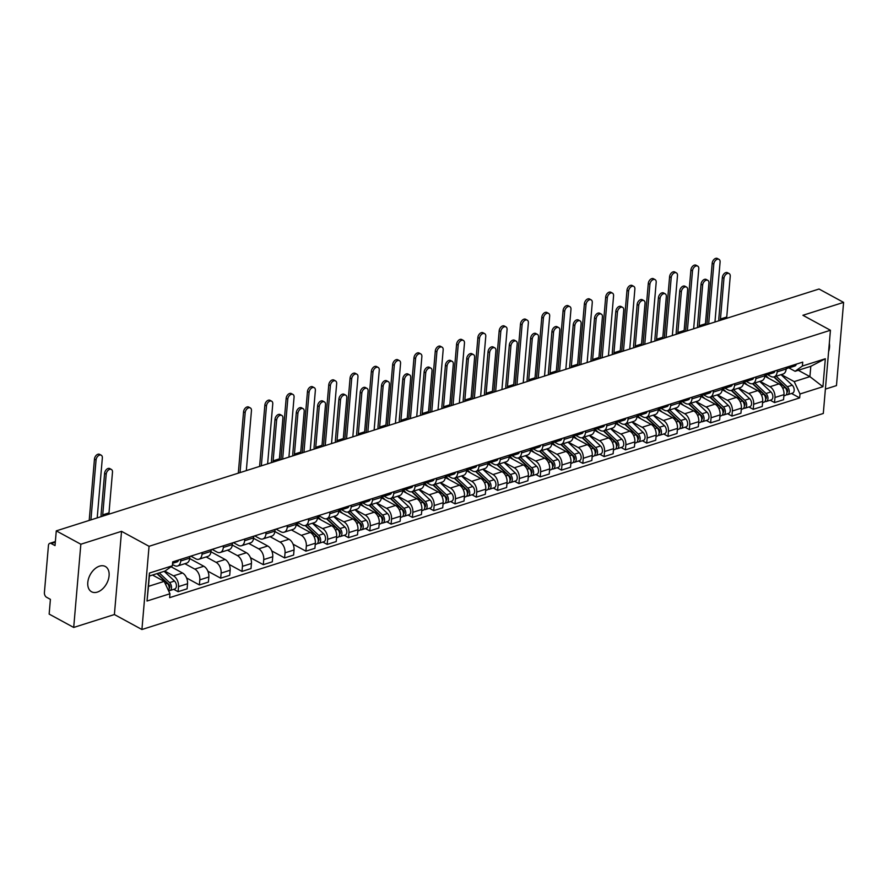 <?xml version="1.0" encoding="UTF-8"?>
<svg xmlns="http://www.w3.org/2000/svg" width="888" height="888" viewBox="0 0 888 888"><rect width="100%" height="100%" fill="white"/><g stroke="black" fill="none" stroke-linecap="round" stroke-linejoin="round"><path stroke-width="1.33" d="M99.556 566.144A14.397 9.346 118.5 0 0 88.578 578.565A14.397 9.346 118.5 0 0 91.564 591.774A14.397 9.346 118.5 0 0 97.325 592.107A14.397 9.346 118.5 0 0 108.303 579.698A14.397 9.346 118.5 0 0 105.317 566.477A14.397 9.346 118.5 0 0 99.556 566.144M825.385 389.111L836.463 385.603L843.6 302.386L819.036 289.022L56.277 530.869L80.841 544.233L73.704 627.45L114.397 614.54L141.925 629.514L823.298 413.475L830.435 330.258L149.051 546.298L121.534 531.335L80.841 544.233M73.704 627.45L49.151 614.085L50.405 599.356L46.587 597.28A3.696 2.331 -107.6 0 1 44.4 592.607L48.44 545.51A3.696 2.331 -107.6 0 1 49.795 543.323L55.367 541.558M843.6 302.386L802.907 315.284L830.435 330.258M55.311 542.213L51.193 543.523L55.023 545.598L56.277 530.869M51.193 543.523A3.696 2.331 -107.6 0 0 49.795 543.323M164.813 571.128L173.504 575.868A8.492 5.361 72.4 0 1 178.521 586.613L178.088 591.686L187.102 588.822L187.535 583.749A8.492 5.361 -107.6 0 0 182.517 573.004L171.018 566.755M177.611 565.989L186.624 563.125A8.492 5.361 -107.6 0 0 189.732 558.119L180.719 560.972A8.492 5.361 72.4 0 1 177.611 565.989A8.492 5.361 72.4 0 1 174.392 565.545L172.472 564.502M180.719 560.972L180.863 559.285M173.759 589.332L178.088 591.686M189.732 558.119L189.877 556.432M184.848 563.691L194.805 569.108A8.492 5.361 72.4 0 1 199.822 579.853L199.389 584.926L208.403 582.073L208.835 577A8.492 5.361 -107.6 0 0 203.818 566.255L189.688 558.563M202.164 552.536L202.02 554.223A8.492 5.361 72.4 0 1 198.912 559.229A8.492 5.361 72.4 0 1 195.693 558.785L190.809 556.132M186.569 577.955L199.389 584.926M198.912 559.229L207.925 556.376A8.492 5.361 -107.6 0 0 211.033 551.37L211.178 549.672M206.149 556.931L216.106 562.359A8.492 5.361 72.4 0 1 221.123 573.104L220.69 578.177L229.703 575.313L230.136 570.24A8.492 5.361 -107.6 0 0 225.119 559.496L210.989 551.814M223.465 545.776L223.321 547.474A8.492 5.361 72.4 0 1 220.213 552.48A8.492 5.361 72.4 0 1 216.994 552.036L212.11 549.383M207.87 571.206L220.69 578.177M220.213 552.48L229.226 549.616A8.492 5.361 -107.6 0 0 232.334 544.61L232.478 542.923M227.45 550.183L237.407 555.599A8.492 5.361 72.4 0 1 242.424 566.344L241.991 571.417L251.004 568.564L251.437 563.491A8.492 5.361 -107.6 0 0 246.42 552.747L232.29 545.054M244.766 539.027L244.622 540.714A8.492 5.361 72.4 0 1 241.514 545.72A8.492 5.361 72.4 0 1 238.295 545.288L233.411 542.624M229.171 564.446L241.991 571.417M241.514 545.72L250.527 542.868A8.492 5.361 -107.6 0 0 253.635 537.862L253.779 536.163M248.751 543.434L258.708 548.851A8.492 5.361 72.4 0 1 263.736 559.595L263.292 564.668L272.305 561.815L272.738 556.732A8.492 5.361 -107.6 0 0 267.721 545.987L253.591 538.306M266.078 532.267L265.923 533.966A8.492 5.361 72.4 0 1 262.815 538.972A8.492 5.361 72.4 0 1 259.596 538.528L254.712 535.875M250.472 557.697L263.292 564.668M262.815 538.972L271.828 536.108A8.492 5.361 -107.6 0 0 274.936 531.102L275.08 529.415M270.052 536.674L280.009 542.091A8.492 5.361 72.4 0 1 285.037 552.836L284.593 557.919L293.606 555.056L294.039 549.983A8.492 5.361 -107.6 0 0 289.022 539.238L274.892 531.546M287.379 525.518L287.235 527.206A8.492 5.361 72.4 0 1 284.116 532.212A8.492 5.361 72.4 0 1 280.897 531.779L276.013 529.115M271.772 550.937L284.593 557.919M284.116 532.212L293.129 529.359A8.492 5.361 -107.6 0 0 296.237 524.353L296.381 522.655M291.353 529.925L301.31 535.342A8.492 5.361 72.4 0 1 306.338 546.087L305.894 551.159L314.907 548.307L315.351 543.223A8.492 5.361 -107.6 0 0 310.323 532.478L296.192 524.797M308.68 518.759L308.536 520.457A8.492 5.361 72.4 0 1 305.416 525.463A8.492 5.361 72.4 0 1 302.198 525.019L297.314 522.366M293.073 544.189L305.894 551.159M305.416 525.463L314.43 522.599A8.492 5.361 -107.6 0 0 317.549 517.593L317.693 515.906M312.654 523.165L322.61 528.582A8.492 5.361 72.4 0 1 327.639 539.327L327.195 544.411L336.208 541.547L336.652 536.474A8.492 5.361 -107.6 0 0 331.624 525.729L317.493 518.037M329.981 512.01L329.837 513.697A8.492 5.361 72.4 0 1 326.717 518.703A8.492 5.361 72.4 0 1 323.498 518.27L318.614 515.606M322.877 542.057L327.195 544.411M326.717 518.703L335.731 515.85A8.492 5.361 -107.6 0 0 338.85 510.844L338.994 509.157M333.955 516.416L343.911 521.833A8.492 5.361 72.4 0 1 348.94 532.578L348.507 537.651L357.509 534.798L357.953 529.714A8.492 5.361 -107.6 0 0 352.925 518.969L338.794 511.288M351.282 505.261L351.137 506.948A8.492 5.361 72.4 0 1 348.018 511.954A8.492 5.361 72.4 0 1 344.799 511.51L341.147 509.523M344.178 535.298L348.507 537.651M348.018 511.954L357.031 509.09A8.492 5.361 -107.6 0 0 360.151 504.084L360.295 502.397M355.256 509.656L365.212 515.073A8.492 5.361 72.4 0 1 370.241 525.818L369.808 530.902L378.821 528.038L379.254 522.965A8.492 5.361 -107.6 0 0 374.225 512.221L360.095 504.528M372.583 498.501L372.438 500.188A8.492 5.361 72.4 0 1 369.33 505.194A8.492 5.361 72.4 0 1 366.1 504.761L362.448 502.775M365.479 528.549L369.808 530.902M369.33 505.194L378.332 502.342A8.492 5.361 -107.6 0 0 381.452 497.336L381.596 495.648M376.556 502.908L386.524 508.325A8.492 5.361 72.4 0 1 391.541 519.069L391.109 524.142L400.122 521.289L400.555 516.206A8.492 5.361 -107.6 0 0 395.526 505.461L381.396 497.78M393.884 491.752L393.739 493.439A8.492 5.361 72.4 0 1 390.631 498.446A8.492 5.361 72.4 0 1 387.401 498.002L383.749 496.015M386.78 521.789L391.109 524.142M390.631 498.446L399.633 495.582A8.492 5.361 -107.6 0 0 402.752 490.576L402.897 488.888M397.857 496.148L407.825 501.565A8.492 5.361 72.4 0 1 412.842 512.309L412.409 517.393L421.423 514.529L421.856 509.457A8.492 5.361 -107.6 0 0 416.827 498.712L402.697 491.02M415.184 484.992L415.04 486.68A8.492 5.361 72.4 0 1 411.932 491.686A8.492 5.361 72.4 0 1 408.702 491.253L405.05 489.266M408.08 515.04L412.409 517.393M411.932 491.686L420.945 488.833A8.492 5.361 -107.6 0 0 424.053 483.827L424.198 482.14M419.158 489.399L429.126 494.816A8.492 5.361 72.4 0 1 434.143 505.561L433.71 510.633L442.724 507.781L443.156 502.697A8.492 5.361 -107.6 0 0 438.139 491.963L423.998 484.271M436.485 478.244L436.341 479.931A8.492 5.361 72.4 0 1 433.233 484.937A8.492 5.361 72.4 0 1 430.003 484.493L426.362 482.506M429.381 508.28L433.71 510.633M433.233 484.937L442.246 482.073A8.492 5.361 -107.6 0 0 445.354 477.067L445.499 475.38M440.459 482.639L450.427 488.056A8.492 5.361 72.4 0 1 455.444 498.801L455.011 503.885L464.024 501.021L464.457 495.948A8.492 5.361 -107.6 0 0 459.44 485.203L445.299 477.511M457.786 471.484L457.642 473.171A8.492 5.361 72.4 0 1 454.534 478.177A8.492 5.361 72.4 0 1 451.304 477.744L447.663 475.757M450.682 501.531L455.011 503.885M454.534 478.177L463.547 475.324A8.492 5.361 -107.6 0 0 466.655 470.318L466.799 468.631M461.76 475.89L471.728 481.307A8.492 5.361 72.4 0 1 476.745 492.052L476.312 497.125L485.325 494.272L485.758 489.199A8.492 5.361 -107.6 0 0 480.741 478.454L466.611 470.762M479.087 464.735L478.943 466.422A8.492 5.361 72.4 0 1 475.835 471.428A8.492 5.361 72.4 0 1 472.605 470.984L468.964 469.008M471.983 494.771L476.312 497.125M475.835 471.428L484.848 468.575A8.492 5.361 -107.6 0 0 487.956 463.558L488.1 461.871M483.061 469.13L493.029 474.558A8.492 5.361 72.4 0 1 498.046 485.303L497.613 490.376L506.626 487.512L507.059 482.439A8.492 5.361 -107.6 0 0 502.042 471.695L487.912 464.013M500.388 457.975L500.244 459.662A8.492 5.361 72.4 0 1 497.136 464.668A8.492 5.361 72.4 0 1 493.906 464.235L490.265 462.248M493.284 488.023L497.613 490.376M497.136 464.668L506.149 461.816A8.492 5.361 -107.6 0 0 509.257 456.809L509.401 455.122M504.362 462.382L514.33 467.798A8.492 5.361 72.4 0 1 519.347 478.543L518.914 483.616L527.927 480.763L528.36 475.691A8.492 5.361 -107.6 0 0 523.343 464.946L509.213 457.253M521.689 451.226L521.545 452.913A8.492 5.361 72.4 0 1 518.437 457.919A8.492 5.361 72.4 0 1 515.218 457.475L511.566 455.5M514.585 481.263L518.914 483.616M518.437 457.919L527.45 455.067A8.492 5.361 -107.6 0 0 530.558 450.061L530.702 448.362M525.663 455.622L535.631 461.05A8.492 5.361 72.4 0 1 540.648 471.794L540.215 476.867L549.228 474.003L549.661 468.931A8.492 5.361 -107.6 0 0 544.644 458.186L530.513 450.505M542.99 444.466L542.846 446.153A8.492 5.361 72.4 0 1 539.738 451.171A8.492 5.361 72.4 0 1 536.519 450.727L532.867 448.74M535.886 474.514L540.215 476.867M539.738 451.171L548.751 448.307A8.492 5.361 -107.6 0 0 551.859 443.301L552.003 441.614M546.975 448.873L556.931 454.29A8.492 5.361 72.4 0 1 561.949 465.035L561.516 470.107L570.529 467.255L570.962 462.182A8.492 5.361 -107.6 0 0 565.945 451.437L551.814 443.745M564.291 437.717L564.146 439.405A8.492 5.361 72.4 0 1 561.038 444.411A8.492 5.361 72.4 0 1 557.819 443.978L554.168 441.991M557.187 467.754L561.516 470.107M561.038 444.411L570.052 441.558A8.492 5.361 -107.6 0 0 573.16 436.552L573.304 434.854M568.276 442.113L578.232 447.541A8.492 5.361 72.4 0 1 583.25 458.286L582.817 463.358L591.83 460.506L592.263 455.422A8.492 5.361 -107.6 0 0 587.245 444.677L573.115 436.996M585.592 430.958L585.447 432.656A8.492 5.361 72.4 0 1 582.339 437.662A8.492 5.361 72.4 0 1 579.12 437.218L575.468 435.231M578.488 461.005L582.817 463.358M582.339 437.662L591.353 434.798A8.492 5.361 -107.6 0 0 594.461 429.792L594.605 428.105M589.577 435.364L599.533 440.781A8.492 5.361 72.4 0 1 604.55 451.526L604.118 456.599L613.131 453.746L613.564 448.673A8.492 5.361 -107.6 0 0 608.546 437.928L594.416 430.236M606.893 424.209L606.748 425.896A8.492 5.361 72.4 0 1 603.64 430.902A8.492 5.361 72.4 0 1 600.421 430.469L596.769 428.482M599.789 454.245L604.118 456.599M603.64 430.902L612.653 428.049A8.492 5.361 -107.6 0 0 615.761 423.043L615.906 421.345M610.877 428.615L620.834 434.032A8.492 5.361 72.4 0 1 625.851 444.777L625.418 449.85L634.432 446.997L634.865 441.913A8.492 5.361 -107.6 0 0 629.847 431.168L615.717 423.487M628.193 417.449L628.049 419.147A8.492 5.361 72.4 0 1 624.941 424.153A8.492 5.361 72.4 0 1 621.722 423.709L618.07 421.722M621.101 447.497L625.418 449.85M624.941 424.153L633.954 421.289A8.492 5.361 -107.6 0 0 637.062 416.283L637.207 414.596M632.178 421.856L642.135 427.272A8.492 5.361 72.4 0 1 647.163 438.017L646.719 443.101L655.733 440.237L656.165 435.164A8.492 5.361 -107.6 0 0 651.148 424.42L637.018 416.727M649.505 410.7L649.35 412.387A8.492 5.361 72.4 0 1 646.242 417.393A8.492 5.361 72.4 0 1 643.023 416.96L639.371 414.974M642.401 440.748L646.719 443.101M646.242 417.393L655.255 414.541A8.492 5.361 -107.6 0 0 658.363 409.535L658.508 407.836M653.479 415.107L663.436 420.524A8.492 5.361 72.4 0 1 668.464 431.268L668.02 436.341L677.033 433.488L677.477 428.405A8.492 5.361 -107.6 0 0 672.449 417.66L658.319 409.979M670.806 403.94L670.662 405.638A8.492 5.361 72.4 0 1 667.543 410.645A8.492 5.361 72.4 0 1 664.324 410.201L660.672 408.214M663.702 433.988L668.02 436.341M667.543 410.645L676.556 407.781A8.492 5.361 -107.6 0 0 679.664 402.775L679.82 401.087M674.78 408.347L684.737 413.764A8.492 5.361 72.4 0 1 689.765 424.508L689.321 429.592L698.334 426.728L698.778 421.656A8.492 5.361 -107.6 0 0 693.75 410.911L679.62 403.219M692.107 397.191L691.963 398.879A8.492 5.361 72.4 0 1 688.844 403.885A8.492 5.361 72.4 0 1 685.625 403.452L681.973 401.465M685.003 427.239L689.321 429.592M688.844 403.885L697.857 401.032A8.492 5.361 -107.6 0 0 700.976 396.026L701.12 394.339M696.081 401.598L706.038 407.015A8.492 5.361 72.4 0 1 711.066 417.76L710.633 422.832L719.635 419.98L720.079 414.896A8.492 5.361 -107.6 0 0 715.051 404.151L700.921 396.47M713.408 390.443L713.264 392.13A8.492 5.361 72.4 0 1 710.145 397.136A8.492 5.361 72.4 0 1 706.926 396.692L703.274 394.705M706.304 420.479L710.633 422.832M710.145 397.136L719.158 394.272A8.492 5.361 -107.6 0 0 722.277 389.266L722.421 387.579M717.382 394.838L727.339 400.255A8.492 5.361 72.4 0 1 732.367 411L731.934 416.084L740.936 413.22L741.38 408.147A8.492 5.361 -107.6 0 0 736.352 397.402L722.221 389.71M734.709 383.683L734.565 385.37A8.492 5.361 72.4 0 1 731.446 390.376A8.492 5.361 72.4 0 1 728.227 389.943L724.575 387.956M727.605 413.73L731.934 416.084M731.446 390.376L740.459 387.523A8.492 5.361 -107.6 0 0 743.578 382.517L743.722 380.83M738.683 388.089L748.64 393.506A8.492 5.361 72.4 0 1 753.668 404.251L753.235 409.324L762.248 406.471L762.681 401.387A8.492 5.361 -107.6 0 0 757.653 390.642L743.522 382.961M756.01 376.934L755.866 378.621A8.492 5.361 72.4 0 1 752.758 383.627A8.492 5.361 72.4 0 1 749.528 383.183L745.876 381.196M748.906 406.97L753.235 409.324M752.758 383.627L761.76 380.763A8.492 5.361 -107.6 0 0 764.879 375.757L765.023 374.07M759.984 381.329L769.952 386.746A8.492 5.361 72.4 0 1 774.969 397.491L774.536 402.575L783.549 399.711L783.982 394.638A8.492 5.361 -107.6 0 0 778.954 383.894L764.823 376.201M777.311 370.174L777.167 371.861A8.492 5.361 72.4 0 1 774.059 376.867A8.492 5.361 72.4 0 1 770.828 376.434L767.177 374.447M770.207 400.222L774.536 402.575M774.059 376.867L783.061 374.014A8.492 5.361 -107.6 0 0 786.18 369.008L786.324 367.321M164.18 581.374L169.963 593.75L147.019 601.021L149.417 573.06L172.361 565.789L165.057 571.051L149.362 576.035L148.474 586.346L164.18 581.374L152.514 575.024M798.257 370.285L809.912 376.634L810.8 366.311L795.093 371.295L802.397 366.023L802.73 362.115L172.694 561.882L172.361 565.789M802.397 366.023L825.329 358.752L822.932 386.713L799.999 393.983L794.205 381.607L809.912 376.634L822.932 386.713M169.963 593.75L169.63 597.657L799.655 397.902L799.999 393.983M141.925 629.514L149.051 546.298M114.397 614.54L121.534 531.335M828.593 351.681A14.397 9.346 118.5 0 0 829.314 343.334M781.285 374.581L794.205 381.607M795.093 371.295L788.477 367.688M791.508 393.462L799.655 397.902M147.019 601.021L148.474 586.346M149.417 573.06L149.362 576.035M810.8 366.311L825.329 358.752M101.188 516.638A9.324 5.883 72.4 0 1 101.121 513.997L104.606 473.304A4.251 2.753 -61.5 0 1 106.56 469.397A4.251 2.753 -61.5 0 1 109.779 468.575L111.377 469.452A4.251 2.753 118.5 0 0 108.17 470.274A4.251 2.753 118.5 0 0 106.205 474.181L102.719 514.874A6.926 4.362 -107.6 0 0 102.708 516.15M102.719 514.874L109.002 512.876L112.487 472.183A4.251 2.753 118.5 0 0 111.377 469.452M172.572 563.247A4.618 2.908 -107.6 0 0 173.682 561.56M172.572 563.314L177.056 561.893A4.618 2.908 -107.6 0 0 178.599 560.006M109.002 512.876A6.926 4.362 -107.6 0 0 108.991 514.163M89.2 520.435L94.461 459.074A4.251 2.753 -61.5 0 1 96.415 455.167A4.251 2.753 -61.5 0 1 99.623 454.345L101.232 455.222A4.251 2.753 118.5 0 0 98.013 456.044A4.251 2.753 118.5 0 0 96.059 459.951L90.92 519.891M97.203 517.893L102.342 457.953A4.251 2.753 118.5 0 0 101.232 455.222M156.932 573.626L167.255 583.349A4.618 2.908 72.4 0 1 168.487 590.598A4.618 2.908 72.4 0 0 169.808 590.587A4.618 2.908 72.4 0 0 171.517 587.19A4.618 2.908 72.4 0 0 169.575 582.617L159.252 572.893M167.388 583.483L168.653 584.171M157.32 573.504L168.975 584.471A2.22 1.399 72.4 0 1 169.897 586.58A2.22 1.399 72.4 0 1 169.197 588.256M164.169 571.339L174.492 581.052A4.618 2.908 72.4 0 1 176.435 585.636A4.618 2.908 72.4 0 1 174.725 589.022L169.808 590.587M271.595 462.604A9.324 5.883 72.4 0 1 271.528 459.962L275.014 419.269A4.251 2.753 -61.5 0 1 276.978 415.362A4.251 2.753 -61.5 0 1 280.186 414.552L281.796 415.418A4.251 2.753 118.5 0 0 278.577 416.239A4.251 2.753 118.5 0 0 276.623 420.146L273.138 460.839A6.926 4.362 -107.6 0 0 273.116 462.115M273.138 460.839L279.409 458.841L282.906 418.148A4.251 2.753 118.5 0 0 281.796 415.418M341.236 509.412L341.625 509.479A4.618 2.908 -107.6 0 0 342.546 509.423A4.618 2.908 -107.6 0 0 344.1 507.536M342.546 509.423L347.463 507.869A4.618 2.908 -107.6 0 0 349.017 505.971M338.861 510.589L340.226 510.156A4.618 2.908 -107.6 0 0 341.78 508.269M279.409 458.841A6.926 4.362 -107.6 0 0 279.398 460.128M292.896 455.844A9.324 5.883 72.4 0 1 292.829 453.213L296.315 412.52A4.251 2.753 -61.5 0 1 298.279 408.613A4.251 2.753 -61.5 0 1 301.487 407.792L303.097 408.669A4.251 2.753 118.5 0 0 299.878 409.479A4.251 2.753 118.5 0 0 297.924 413.386L294.439 454.079A6.926 4.362 -107.6 0 0 294.416 455.366M294.439 454.079L300.721 452.092L304.207 411.399A4.251 2.753 118.5 0 0 303.097 408.669M362.537 502.664L362.926 502.73A4.618 2.908 -107.6 0 0 363.847 502.675A4.618 2.908 -107.6 0 0 365.401 500.776M363.847 502.675L368.764 501.11A4.618 2.908 -107.6 0 0 370.318 499.223M360.173 503.84L361.527 503.407A4.618 2.908 -107.6 0 0 363.081 501.509M300.721 452.092A6.926 4.362 -107.6 0 0 300.699 453.368M314.197 449.095A9.324 5.883 72.4 0 1 314.13 446.453L317.615 405.761A4.251 2.753 -61.5 0 1 319.58 401.853A4.251 2.753 -61.5 0 1 322.788 401.043L324.398 401.909A4.251 2.753 118.5 0 0 321.179 402.73A4.251 2.753 118.5 0 0 319.225 406.637L315.74 447.33A6.926 4.362 -107.6 0 0 315.717 448.607M315.74 447.33L322.022 445.343L325.508 404.651A4.251 2.753 118.5 0 0 324.398 401.909M383.849 495.904L384.226 495.97A4.618 2.908 -107.6 0 0 385.148 495.915A4.618 2.908 -107.6 0 0 386.702 494.028M385.148 495.915L390.065 494.361A4.618 2.908 -107.6 0 0 391.619 492.463M381.474 497.08L382.828 496.647A4.618 2.908 -107.6 0 0 384.382 494.76M322.022 445.343A6.926 4.362 -107.6 0 0 322 446.62M335.498 442.335A9.324 5.883 72.4 0 1 335.431 439.704L338.916 399.012A4.251 2.753 -61.5 0 1 340.881 395.105A4.251 2.753 -61.5 0 1 344.089 394.283L345.698 395.16A4.251 2.753 118.5 0 0 342.479 395.97A4.251 2.753 118.5 0 0 340.526 399.878L337.04 440.57A6.926 4.362 -107.6 0 0 337.018 441.858M337.04 440.57L343.323 438.583L346.808 397.891A4.251 2.753 118.5 0 0 345.698 395.16M405.15 489.155L405.527 489.221A4.618 2.908 -107.6 0 0 406.449 489.166A4.618 2.908 -107.6 0 0 408.003 487.268M406.449 489.166L411.366 487.601A4.618 2.908 -107.6 0 0 412.92 485.714M402.775 490.331L404.129 489.899A4.618 2.908 -107.6 0 0 405.683 488.012M343.323 438.583A6.926 4.362 -107.6 0 0 343.301 439.86M356.798 435.586A9.324 5.883 72.4 0 1 356.732 432.944L360.228 392.252A4.251 2.753 -61.5 0 1 362.182 388.345A4.251 2.753 -61.5 0 1 365.39 387.534L366.999 388.4A4.251 2.753 118.5 0 0 363.78 389.221A4.251 2.753 118.5 0 0 361.827 393.129L358.341 433.821A6.926 4.362 -107.6 0 0 358.319 435.098M358.341 433.821L364.624 431.834L368.109 391.142A4.251 2.753 118.5 0 0 366.999 388.4M426.451 482.395L426.828 482.462A4.618 2.908 -107.6 0 0 427.75 482.406A4.618 2.908 -107.6 0 0 429.304 480.519M427.75 482.406L432.667 480.852A4.618 2.908 -107.6 0 0 434.221 478.954M424.076 483.572L425.43 483.139A4.618 2.908 -107.6 0 0 426.984 481.252M364.624 431.834A6.926 4.362 -107.6 0 0 364.602 433.111M378.099 428.826A9.324 5.883 72.4 0 1 378.033 426.196L381.529 385.503A4.251 2.753 -61.5 0 1 383.483 381.596A4.251 2.753 -61.5 0 1 386.691 380.774L388.3 381.651A4.251 2.753 118.5 0 0 385.081 382.462A4.251 2.753 118.5 0 0 383.128 386.38L379.642 427.073A6.926 4.362 -107.6 0 0 379.631 428.349M379.642 427.073L385.925 425.075L389.41 384.382A4.251 2.753 118.5 0 0 388.3 381.651M447.752 475.646L448.129 475.713A4.618 2.908 -107.6 0 0 449.062 475.657A4.618 2.908 -107.6 0 0 450.605 473.759M449.062 475.657L453.968 474.092A4.618 2.908 -107.6 0 0 455.522 472.205M445.376 476.823L446.731 476.39A4.618 2.908 -107.6 0 0 448.285 474.503M385.925 425.075A6.926 4.362 -107.6 0 0 385.903 426.362M399.4 422.078A9.324 5.883 72.4 0 1 399.334 419.436L402.83 378.743A4.251 2.753 -61.5 0 1 404.784 374.836A4.251 2.753 -61.5 0 1 407.992 374.026L409.601 374.891A4.251 2.753 118.5 0 0 406.382 375.713A4.251 2.753 118.5 0 0 404.429 379.62L400.943 420.313A6.926 4.362 -107.6 0 0 400.932 421.589M400.943 420.313L407.226 418.326L410.711 377.633A4.251 2.753 118.5 0 0 409.601 374.891M469.053 468.886L469.43 468.953A4.618 2.908 -107.6 0 0 470.363 468.897A4.618 2.908 -107.6 0 0 471.905 467.01M470.363 468.897L475.269 467.343A4.618 2.908 -107.6 0 0 476.823 465.445M466.677 470.063L468.031 469.63A4.618 2.908 -107.6 0 0 469.586 467.743M407.226 418.326A6.926 4.362 -107.6 0 0 407.204 419.602M420.701 415.329A9.324 5.883 72.4 0 1 420.635 412.687L424.131 371.994A4.251 2.753 -61.5 0 1 426.085 368.087A4.251 2.753 -61.5 0 1 429.293 367.266L430.902 368.143A4.251 2.753 118.5 0 0 427.694 368.953A4.251 2.753 118.5 0 0 425.729 372.871L422.244 413.564A6.926 4.362 -107.6 0 0 422.233 414.84M422.244 413.564L428.527 411.566L432.012 370.873A4.251 2.753 118.5 0 0 430.902 368.143M490.354 462.137L490.731 462.204A4.618 2.908 -107.6 0 0 491.663 462.149A4.618 2.908 -107.6 0 0 493.206 460.25M491.663 462.149L496.581 460.583A4.618 2.908 -107.6 0 0 498.124 458.696M487.978 463.314L489.344 462.881A4.618 2.908 -107.6 0 0 490.886 460.994M428.527 411.566A6.926 4.362 -107.6 0 0 428.516 412.853M442.002 408.569A9.324 5.883 72.4 0 1 441.935 405.938L445.432 365.234A4.251 2.753 -61.5 0 1 447.386 361.327A4.251 2.753 -61.5 0 1 450.605 360.517L452.203 361.383A4.251 2.753 118.5 0 0 448.995 362.204A4.251 2.753 118.5 0 0 447.03 366.111L443.545 406.804A6.926 4.362 -107.6 0 0 443.534 408.091M443.545 406.804L449.828 404.817L453.313 364.124A4.251 2.753 118.5 0 0 452.203 361.383M511.655 455.378L512.032 455.444A4.618 2.908 -107.6 0 0 512.964 455.389A4.618 2.908 -107.6 0 0 514.507 453.502M512.964 455.389L517.882 453.835A4.618 2.908 -107.6 0 0 519.425 451.937M509.279 456.554L510.644 456.132A4.618 2.908 -107.6 0 0 512.187 454.234M449.828 404.817A6.926 4.362 -107.6 0 0 449.816 406.094M463.303 401.82A9.324 5.883 72.4 0 1 463.247 399.178L466.733 358.486A4.251 2.753 -61.5 0 1 468.686 354.578A4.251 2.753 -61.5 0 1 471.905 353.757L473.504 354.634A4.251 2.753 118.5 0 0 470.296 355.455A4.251 2.753 118.5 0 0 468.331 359.363L464.846 400.055A6.926 4.362 -107.6 0 0 464.835 401.332M464.846 400.055L471.128 398.057L474.614 357.365A4.251 2.753 118.5 0 0 473.504 354.634M532.955 448.629L533.333 448.695A4.618 2.908 -107.6 0 0 534.265 448.64A4.618 2.908 -107.6 0 0 535.808 446.742M534.265 448.64L539.183 447.075A4.618 2.908 -107.6 0 0 540.725 445.188M530.58 449.805L531.945 449.372A4.618 2.908 -107.6 0 0 533.488 447.485M471.128 398.057A6.926 4.362 -107.6 0 0 471.117 399.345M484.615 395.06A9.324 5.883 72.4 0 1 484.548 392.429L488.034 351.737A4.251 2.753 -61.5 0 1 489.987 347.819A4.251 2.753 -61.5 0 1 493.206 347.008L494.805 347.874A4.251 2.753 118.5 0 0 491.597 348.695A4.251 2.753 118.5 0 0 489.632 352.603L486.147 393.295A6.926 4.362 -107.6 0 0 486.136 394.583M486.147 393.295L492.429 391.308L495.915 350.616A4.251 2.753 118.5 0 0 494.805 347.874M554.256 441.869L554.634 441.935A4.618 2.908 -107.6 0 0 555.566 441.88A4.618 2.908 -107.6 0 0 557.109 439.993M555.566 441.88L560.483 440.326A4.618 2.908 -107.6 0 0 562.026 438.439M551.881 443.045L553.246 442.624A4.618 2.908 -107.6 0 0 554.789 440.726M492.429 391.308A6.926 4.362 -107.6 0 0 492.418 392.585M505.916 388.311A9.324 5.883 72.4 0 1 505.849 385.67L509.335 344.977A4.251 2.753 -61.5 0 1 511.288 341.07A4.251 2.753 -61.5 0 1 514.507 340.248L516.106 341.125A4.251 2.753 118.5 0 0 512.898 341.947A4.251 2.753 118.5 0 0 510.933 345.854L507.448 386.546A6.926 4.362 -107.6 0 0 507.437 387.823M507.448 386.546L513.73 384.548L517.216 343.856A4.251 2.753 118.5 0 0 516.106 341.125M575.557 435.12L575.935 435.187A4.618 2.908 -107.6 0 0 576.867 435.131A4.618 2.908 -107.6 0 0 578.41 433.233M576.867 435.131L581.784 433.566A4.618 2.908 -107.6 0 0 583.327 431.679M573.182 436.297L574.547 435.864A4.618 2.908 -107.6 0 0 576.09 433.977M513.73 384.548A6.926 4.362 -107.6 0 0 513.719 385.836M527.217 381.551A9.324 5.883 72.4 0 1 527.15 378.921L530.636 338.228A4.251 2.753 -61.5 0 1 532.589 334.31A4.251 2.753 -61.5 0 1 535.808 333.5L537.407 334.376A4.251 2.753 118.5 0 0 534.199 335.187A4.251 2.753 118.5 0 0 532.245 339.094L528.749 379.786A6.926 4.362 -107.6 0 0 528.737 381.074M528.749 379.786L535.031 377.8L538.517 337.107A4.251 2.753 118.5 0 0 537.407 334.376M596.858 428.371L597.236 428.427A4.618 2.908 -107.6 0 0 598.168 428.371A4.618 2.908 -107.6 0 0 599.711 426.484M598.168 428.371L603.085 426.817A4.618 2.908 -107.6 0 0 604.628 424.93M594.483 429.548L595.848 429.115A4.618 2.908 -107.6 0 0 597.391 427.217M535.031 377.8A6.926 4.362 -107.6 0 0 535.02 379.076M548.518 374.803A9.324 5.883 72.4 0 1 548.451 372.161L551.936 331.468A4.251 2.753 -61.5 0 1 553.89 327.561A4.251 2.753 -61.5 0 1 557.109 326.74L558.707 327.617A4.251 2.753 118.5 0 0 555.5 328.438A4.251 2.753 118.5 0 0 553.546 332.345L550.049 373.038A6.926 4.362 -107.6 0 0 550.038 374.314M550.049 373.038L556.332 371.04L559.817 330.347A4.251 2.753 118.5 0 0 558.707 327.617M618.159 421.611L618.536 421.678A4.618 2.908 -107.6 0 0 619.469 421.622A4.618 2.908 -107.6 0 0 621.023 419.735M619.469 421.622L624.386 420.057A4.618 2.908 -107.6 0 0 625.929 418.17M615.784 422.788L617.149 422.355A4.618 2.908 -107.6 0 0 618.692 420.468M556.332 371.04A6.926 4.362 -107.6 0 0 556.321 372.327M238.306 473.16L243.567 411.799A4.251 2.753 -61.5 0 1 245.521 407.892A4.251 2.753 -61.5 0 1 248.74 407.07L250.338 407.947A4.251 2.753 118.5 0 0 247.13 408.758A4.251 2.753 118.5 0 0 245.177 412.665L240.038 472.605M246.32 470.618L251.448 410.678A4.251 2.753 118.5 0 0 250.338 407.947M296.326 523.398A11.078 6.982 72.4 0 1 296.648 523.698L300.033 526.884M305.161 525.529L316.361 536.075A4.618 2.908 72.4 0 1 318.304 540.648A4.618 2.908 72.4 0 1 316.605 544.044L315.24 544.477M316.494 536.208L317.771 536.896M305.572 525.407L318.082 537.196A2.22 1.399 72.4 0 1 319.014 539.294A2.22 1.399 72.4 0 1 318.315 540.97M307.492 524.797L318.681 535.331A4.618 2.908 72.4 0 1 320.635 539.915A4.618 2.908 72.4 0 1 318.925 543.301A4.618 2.908 72.4 0 1 317.638 543.267M312.41 523.243L323.598 533.777A4.618 2.908 72.4 0 1 325.541 538.35A4.618 2.908 72.4 0 1 323.843 541.747L318.925 543.301M259.607 466.4L264.868 405.039A4.251 2.753 -61.5 0 1 266.822 401.132A4.251 2.753 -61.5 0 1 270.041 400.322L271.639 401.187A4.251 2.753 118.5 0 0 268.431 402.009A4.251 2.753 118.5 0 0 266.478 405.916L261.338 465.856M267.621 463.858L272.76 403.918A4.251 2.753 118.5 0 0 271.639 401.187M317.627 516.649A11.078 6.982 72.4 0 1 317.948 516.938L321.334 520.135M326.473 518.781L337.662 529.315A4.618 2.908 72.4 0 1 339.616 533.899A4.618 2.908 72.4 0 1 337.906 537.284L336.541 537.717M337.806 529.448L339.072 530.136M326.873 518.659L339.383 530.436A2.22 1.399 72.4 0 1 340.315 532.545A2.22 1.399 72.4 0 1 339.616 534.221M328.793 518.048L339.982 528.582A4.618 2.908 72.4 0 1 341.936 533.155A4.618 2.908 72.4 0 1 340.226 536.552A4.618 2.908 72.4 0 1 338.939 536.519M333.71 516.494L344.899 527.017A4.618 2.908 72.4 0 1 346.853 531.601A4.618 2.908 72.4 0 1 345.143 534.998L340.226 536.552M280.908 459.651L286.169 398.29A4.251 2.753 -61.5 0 1 288.123 394.383A4.251 2.753 -61.5 0 1 291.342 393.562L292.94 394.439A4.251 2.753 118.5 0 0 289.732 395.249A4.251 2.753 118.5 0 0 287.779 399.156L282.639 459.096M288.922 457.109L294.061 397.169A4.251 2.753 118.5 0 0 292.94 394.439M347.774 512.021L358.963 522.566A4.618 2.908 72.4 0 1 360.916 527.139A4.618 2.908 72.4 0 1 359.207 530.536L357.842 530.969M339.471 510.4L342.635 513.375M359.107 522.699L360.373 523.387M348.174 511.899L360.683 523.687A2.22 1.399 72.4 0 1 361.616 525.785A2.22 1.399 72.4 0 1 360.916 527.461M350.094 511.288L361.283 521.822A4.618 2.908 72.4 0 1 363.236 526.406A4.618 2.908 72.4 0 1 361.527 529.803A4.618 2.908 72.4 0 1 360.239 529.759M355.011 509.734L366.2 520.268A4.618 2.908 72.4 0 1 368.154 524.841A4.618 2.908 72.4 0 1 366.444 528.238L361.527 529.803M302.209 452.891L307.47 391.53A4.251 2.753 -61.5 0 1 309.424 387.623A4.251 2.753 -61.5 0 1 312.643 386.813L314.252 387.679A4.251 2.753 118.5 0 0 311.033 388.5A4.251 2.753 118.5 0 0 309.079 392.407L303.94 452.347M310.223 450.36L315.362 390.42A4.251 2.753 118.5 0 0 314.252 387.679M369.075 505.272L380.264 515.806A4.618 2.908 72.4 0 1 382.217 520.39A4.618 2.908 72.4 0 1 380.508 523.776L379.143 524.209M360.772 503.64L363.936 506.626M380.408 515.939L381.674 516.627M369.475 505.15L381.984 516.927A2.22 1.399 72.4 0 1 382.917 519.036A2.22 1.399 72.4 0 1 382.217 520.712M371.406 504.539L382.584 515.073A4.618 2.908 72.4 0 1 384.537 519.647A4.618 2.908 72.4 0 1 382.828 523.043A4.618 2.908 72.4 0 1 381.54 523.01M376.312 502.985L387.501 513.508A4.618 2.908 72.4 0 1 389.455 518.093A4.618 2.908 72.4 0 1 387.745 521.489L382.828 523.043M323.51 446.142L328.771 384.781A4.251 2.753 -61.5 0 1 330.736 380.874A4.251 2.753 -61.5 0 1 333.944 380.053L335.553 380.93A4.251 2.753 118.5 0 0 332.334 381.74A4.251 2.753 118.5 0 0 330.38 385.658L325.241 445.587M331.524 443.6L336.663 383.66A4.251 2.753 118.5 0 0 335.553 380.93M390.376 498.512L401.565 509.057A4.618 2.908 72.4 0 1 403.518 513.63A4.618 2.908 72.4 0 1 401.809 517.027L400.444 517.46M382.073 496.892L385.237 499.866M401.709 509.19L402.974 509.879M390.776 498.401L403.285 510.178A2.22 1.399 72.4 0 1 404.218 512.276A2.22 1.399 72.4 0 1 403.518 513.952M392.707 497.791L403.885 508.313A4.618 2.908 72.4 0 1 405.838 512.898A4.618 2.908 72.4 0 1 404.129 516.294A4.618 2.908 72.4 0 1 402.841 516.25M397.613 496.226L408.802 506.759A4.618 2.908 72.4 0 1 410.756 511.333A4.618 2.908 72.4 0 1 409.046 514.729L404.129 516.294M344.81 439.382L350.072 378.022A4.251 2.753 -61.5 0 1 352.036 374.114A4.251 2.753 -61.5 0 1 355.244 373.304L356.854 374.17A4.251 2.753 118.5 0 0 353.635 374.991A4.251 2.753 118.5 0 0 351.681 378.899L346.542 438.839M352.825 436.852L357.964 376.912A4.251 2.753 118.5 0 0 356.854 374.17M411.677 491.763L422.866 502.297A4.618 2.908 72.4 0 1 424.819 506.882A4.618 2.908 72.4 0 1 423.11 510.267L421.745 510.7M403.374 490.132L406.538 493.118M423.01 502.43L424.275 503.119M412.076 491.641L424.586 503.418A2.22 1.399 72.4 0 1 425.519 505.527A2.22 1.399 72.4 0 1 424.819 507.203M414.008 491.031L425.186 501.565A4.618 2.908 72.4 0 1 427.139 506.138A4.618 2.908 72.4 0 1 425.43 509.534A4.618 2.908 72.4 0 1 424.142 509.501M418.925 489.477L430.103 500A4.618 2.908 72.4 0 1 432.056 504.584A4.618 2.908 72.4 0 1 430.347 507.98L425.43 509.534M366.111 432.634L371.373 371.273A4.251 2.753 -61.5 0 1 373.337 367.366A4.251 2.753 -61.5 0 1 376.545 366.544L378.155 367.421A4.251 2.753 118.5 0 0 374.936 368.231A4.251 2.753 118.5 0 0 372.982 372.15L367.843 432.09M374.126 430.092L379.265 370.152A4.251 2.753 118.5 0 0 378.155 367.421M432.978 485.003L444.167 495.548A4.618 2.908 72.4 0 1 446.12 500.122A4.618 2.908 72.4 0 1 444.411 503.518L443.045 503.951M424.675 483.383L427.838 486.358M444.311 495.682L445.576 496.37M433.377 484.892L445.887 496.67A2.22 1.399 72.4 0 1 446.819 498.779A2.22 1.399 72.4 0 1 446.12 500.444M435.309 484.282L446.498 494.805A4.618 2.908 72.4 0 1 448.44 499.389A4.618 2.908 72.4 0 1 446.731 502.786A4.618 2.908 72.4 0 1 445.443 502.741M440.226 482.717L451.404 493.251A4.618 2.908 72.4 0 1 453.357 497.835A4.618 2.908 72.4 0 1 451.648 501.221L446.731 502.786M387.423 425.874L392.674 364.513A4.251 2.753 -61.5 0 1 394.638 360.606A4.251 2.753 -61.5 0 1 397.846 359.795L399.456 360.661A4.251 2.753 118.5 0 0 396.237 361.483A4.251 2.753 118.5 0 0 394.283 365.39L389.144 425.33M395.426 423.343L400.566 363.403A4.251 2.753 118.5 0 0 399.456 360.661M454.279 478.255L465.467 488.789A4.618 2.908 72.4 0 1 467.421 493.373A4.618 2.908 72.4 0 1 465.712 496.758L464.346 497.191M445.987 476.623L449.139 479.609M465.612 488.922L466.877 489.621M454.678 478.133L467.188 489.91A2.22 1.399 72.4 0 1 468.12 492.019A2.22 1.399 72.4 0 1 467.421 493.695M456.61 477.522L467.798 488.056A4.618 2.908 72.4 0 1 469.741 492.629A4.618 2.908 72.4 0 1 468.031 496.026A4.618 2.908 72.4 0 1 466.744 495.992M461.527 475.968L472.705 486.502A4.618 2.908 72.4 0 1 474.658 491.075A4.618 2.908 72.4 0 1 472.949 494.472L468.031 496.026M408.724 419.125L413.986 357.764A4.251 2.753 -61.5 0 1 415.939 353.857A4.251 2.753 -61.5 0 1 419.147 353.036L420.757 353.912A4.251 2.753 118.5 0 0 417.538 354.723A4.251 2.753 118.5 0 0 415.584 358.641L410.445 418.581M416.727 416.583L421.867 356.643A4.251 2.753 118.5 0 0 420.757 353.912M475.58 471.495L486.768 482.04A4.618 2.908 72.4 0 1 488.722 486.613A4.618 2.908 72.4 0 1 487.013 490.01L485.647 490.442M467.288 469.874L470.44 472.849M486.913 482.173L488.178 482.861M475.979 471.384L488.489 483.161A2.22 1.399 72.4 0 1 489.421 485.27A2.22 1.399 72.4 0 1 488.722 486.946M477.911 470.773L489.099 481.307A4.618 2.908 72.4 0 1 491.042 485.88A4.618 2.908 72.4 0 1 489.332 489.277A4.618 2.908 72.4 0 1 488.045 489.244M482.828 469.208L494.006 479.742A4.618 2.908 72.4 0 1 495.959 484.326A4.618 2.908 72.4 0 1 494.25 487.712L489.332 489.277M430.025 412.365L435.286 351.015A4.251 2.753 -61.5 0 1 437.24 347.097A4.251 2.753 -61.5 0 1 440.448 346.287L442.058 347.153A4.251 2.753 118.5 0 0 438.839 347.974A4.251 2.753 118.5 0 0 436.885 351.881L431.746 411.821M438.028 409.834L443.168 349.894A4.251 2.753 118.5 0 0 442.058 347.153M496.88 464.746L508.08 475.28A4.618 2.908 72.4 0 1 510.023 479.864A4.618 2.908 72.4 0 1 508.313 483.261L506.948 483.683M488.589 463.125L491.752 466.1M508.214 475.424L509.479 476.112M497.28 464.624L509.801 476.401A2.22 1.399 72.4 0 1 510.722 478.51A2.22 1.399 72.4 0 1 510.023 480.186M499.211 464.013L510.4 474.547A4.618 2.908 72.4 0 1 512.343 479.132A4.618 2.908 72.4 0 1 510.633 482.517A4.618 2.908 72.4 0 1 509.346 482.484M504.129 462.459L515.317 472.993A4.618 2.908 72.4 0 1 517.26 477.566A4.618 2.908 72.4 0 1 515.551 480.963L510.633 482.517M451.326 405.616L456.587 344.255A4.251 2.753 -61.5 0 1 458.541 340.348A4.251 2.753 -61.5 0 1 461.749 339.527L463.358 340.404A4.251 2.753 118.5 0 0 460.139 341.225A4.251 2.753 118.5 0 0 458.186 345.132L453.047 405.072M459.329 403.074L464.468 343.134A4.251 2.753 118.5 0 0 463.358 340.404M518.181 457.986L529.381 468.531A4.618 2.908 72.4 0 1 531.324 473.104A4.618 2.908 72.4 0 1 529.614 476.501L528.249 476.934M509.89 456.365L513.053 459.34M529.514 468.664L530.78 469.352M518.581 457.875L531.102 469.652A2.22 1.399 72.4 0 1 532.023 471.761A2.22 1.399 72.4 0 1 531.324 473.437M520.512 457.265L531.701 467.798A4.618 2.908 72.4 0 1 533.644 472.372A4.618 2.908 72.4 0 1 531.934 475.768A4.618 2.908 72.4 0 1 530.647 475.735M525.43 455.699L536.618 466.233A4.618 2.908 72.4 0 1 538.561 470.818A4.618 2.908 72.4 0 1 536.851 474.203L531.934 475.768M472.627 398.856L477.888 337.507A4.251 2.753 -61.5 0 1 479.842 333.588A4.251 2.753 -61.5 0 1 483.05 332.778L484.659 333.644A4.251 2.753 118.5 0 0 481.44 334.465A4.251 2.753 118.5 0 0 479.487 338.372L474.347 398.312M480.63 396.326L485.769 336.386A4.251 2.753 118.5 0 0 484.659 333.644M539.482 451.237L550.682 461.771A4.618 2.908 72.4 0 1 552.625 466.355A4.618 2.908 72.4 0 1 550.915 469.752L549.561 470.174M531.191 449.617L534.354 452.591M550.815 461.915L552.081 462.604M539.882 451.115L552.403 462.892A2.22 1.399 72.4 0 1 553.324 465.001A2.22 1.399 72.4 0 1 552.625 466.677M541.813 450.505L553.002 461.039A4.618 2.908 72.4 0 1 554.945 465.623A4.618 2.908 72.4 0 1 553.235 469.008A4.618 2.908 72.4 0 1 551.948 468.975M546.731 448.951L557.919 459.485A4.618 2.908 72.4 0 1 559.862 464.058A4.618 2.908 72.4 0 1 558.152 467.454L553.235 469.008M493.928 392.108L499.189 330.747A4.251 2.753 -61.5 0 1 501.143 326.84A4.251 2.753 -61.5 0 1 504.351 326.018L505.96 326.895A4.251 2.753 118.5 0 0 502.752 327.716A4.251 2.753 118.5 0 0 500.788 331.624L495.648 391.564M501.931 389.566L507.07 329.626A4.251 2.753 118.5 0 0 505.96 326.895M560.783 444.477L571.983 455.022A4.618 2.908 72.4 0 1 573.926 459.596A4.618 2.908 72.4 0 1 572.216 462.992L570.862 463.425M552.491 442.857L555.655 445.832M572.116 455.156L573.382 455.844M561.194 444.366L573.704 456.143A2.22 1.399 72.4 0 1 574.636 458.252A2.22 1.399 72.4 0 1 573.926 459.929M563.114 443.756L574.303 454.29A4.618 2.908 72.4 0 1 576.245 458.863A4.618 2.908 72.4 0 1 574.536 462.26A4.618 2.908 72.4 0 1 573.248 462.226M568.031 442.191L579.22 452.725A4.618 2.908 72.4 0 1 581.163 457.309A4.618 2.908 72.4 0 1 579.453 460.694L574.536 462.26M515.229 385.359L520.49 323.998A4.251 2.753 -61.5 0 1 522.444 320.091A4.251 2.753 -61.5 0 1 525.663 319.269L527.261 320.146A4.251 2.753 118.5 0 0 524.053 320.957A4.251 2.753 118.5 0 0 522.089 324.864L516.949 384.804M523.232 382.817L528.371 322.877A4.251 2.753 118.5 0 0 527.261 320.146M582.084 437.729L593.284 448.262A4.618 2.908 72.4 0 1 595.226 452.847A4.618 2.908 72.4 0 1 593.517 456.243L592.163 456.676M573.792 436.108L576.956 439.083M593.417 448.407L594.683 449.095M582.495 437.606L595.004 449.395A2.22 1.399 72.4 0 1 595.937 451.493A2.22 1.399 72.4 0 1 595.226 453.169M584.415 436.996L595.604 447.53A4.618 2.908 72.4 0 1 597.546 452.114A4.618 2.908 72.4 0 1 595.837 455.5A4.618 2.908 72.4 0 1 594.549 455.466M589.332 435.442L600.521 445.976A4.618 2.908 72.4 0 1 602.464 450.549A4.618 2.908 72.4 0 1 600.754 453.946L595.837 455.5M536.53 378.599L541.791 317.238A4.251 2.753 -61.5 0 1 543.745 313.331A4.251 2.753 -61.5 0 1 546.964 312.509L548.562 313.386A4.251 2.753 118.5 0 0 545.354 314.208A4.251 2.753 118.5 0 0 543.389 318.115L538.25 378.055M544.533 376.057L549.672 316.117A4.251 2.753 118.5 0 0 548.562 313.386M603.385 430.969L614.585 441.514A4.618 2.908 72.4 0 1 616.527 446.087A4.618 2.908 72.4 0 1 614.818 449.483L613.464 449.916M595.093 429.348L598.257 432.323M614.718 441.647L615.983 442.335M603.796 430.858L616.305 442.635A2.22 1.399 72.4 0 1 617.238 444.744A2.22 1.399 72.4 0 1 616.527 446.42M605.716 430.247L616.905 440.781A4.618 2.908 72.4 0 1 618.847 445.354A4.618 2.908 72.4 0 1 617.138 448.751A4.618 2.908 72.4 0 1 615.85 448.718M610.633 428.682L621.822 439.216A4.618 2.908 72.4 0 1 623.765 443.8A4.618 2.908 72.4 0 1 622.055 447.186L617.138 448.751M569.819 368.043A9.324 5.883 72.4 0 1 569.752 365.412L573.237 324.719A4.251 2.753 -61.5 0 1 575.191 320.812A4.251 2.753 -61.5 0 1 578.41 319.991L580.008 320.868A4.251 2.753 118.5 0 0 576.8 321.678A4.251 2.753 118.5 0 0 574.847 325.585L571.35 366.278A6.926 4.362 -107.6 0 0 571.339 367.565M571.35 366.278L577.633 364.291L581.129 323.598A4.251 2.753 118.5 0 0 580.008 320.868M639.46 414.863L639.848 414.918A4.618 2.908 -107.6 0 0 640.77 414.863A4.618 2.908 -107.6 0 0 642.324 412.976M640.77 414.863L645.687 413.309A4.618 2.908 -107.6 0 0 647.23 411.422M637.085 416.039L638.45 415.606A4.618 2.908 -107.6 0 0 639.993 413.708M577.633 364.291A6.926 4.362 -107.6 0 0 577.622 365.567M557.831 371.85L563.092 310.489A4.251 2.753 -61.5 0 1 565.046 306.582A4.251 2.753 -61.5 0 1 568.264 305.761L569.863 306.638A4.251 2.753 118.5 0 0 566.655 307.448A4.251 2.753 118.5 0 0 564.69 311.355L559.562 371.295M565.834 369.308L570.973 309.368A4.251 2.753 118.5 0 0 569.863 306.638M624.686 424.22L635.886 434.765A4.618 2.908 72.4 0 1 637.828 439.338A4.618 2.908 72.4 0 1 636.119 442.735L634.765 443.168M616.394 422.599L619.558 425.574M636.019 434.898L637.284 435.586M625.096 424.098L637.606 435.886A2.22 1.399 72.4 0 1 638.539 437.984A2.22 1.399 72.4 0 1 637.828 439.66M627.017 423.487L638.206 434.021A4.618 2.908 72.4 0 1 640.148 438.605A4.618 2.908 72.4 0 1 638.45 441.991A4.618 2.908 72.4 0 1 637.151 441.958M631.934 421.933L643.123 432.467A4.618 2.908 72.4 0 1 645.065 437.04A4.618 2.908 72.4 0 1 643.356 440.437L638.45 441.991M591.119 361.294A9.324 5.883 72.4 0 1 591.053 358.652L594.538 317.959A4.251 2.753 -61.5 0 1 596.492 314.052A4.251 2.753 -61.5 0 1 599.711 313.231L601.309 314.108A4.251 2.753 118.5 0 0 598.101 314.929A4.251 2.753 118.5 0 0 596.148 318.836L592.651 359.529A6.926 4.362 -107.6 0 0 592.64 360.806M592.651 359.529L598.934 357.531L602.43 316.838A4.251 2.753 118.5 0 0 601.309 314.108M660.761 408.103L661.149 408.169A4.618 2.908 -107.6 0 0 662.071 408.114A4.618 2.908 -107.6 0 0 663.625 406.227M662.071 408.114L666.988 406.56A4.618 2.908 -107.6 0 0 668.531 404.662M658.385 409.279L659.751 408.846A4.618 2.908 -107.6 0 0 661.294 406.959M598.934 357.531A6.926 4.362 -107.6 0 0 598.923 358.819M579.131 365.09L584.393 303.729A4.251 2.753 -61.5 0 1 586.346 299.822A4.251 2.753 -61.5 0 1 589.565 299.001L591.164 299.878A4.251 2.753 118.5 0 0 587.956 300.699A4.251 2.753 118.5 0 0 586.002 304.606L580.863 364.546M587.135 362.548L592.274 302.608A4.251 2.753 118.5 0 0 591.164 299.878M645.987 417.46L657.187 428.005A4.618 2.908 72.4 0 1 659.129 432.589A4.618 2.908 72.4 0 1 657.42 435.975L656.066 436.408M637.695 415.839L640.859 418.814M657.32 428.138L658.585 428.826M646.397 417.349L658.907 429.126A2.22 1.399 72.4 0 1 659.84 431.235A2.22 1.399 72.4 0 1 659.129 432.911M648.318 416.738L659.507 427.272A4.618 2.908 72.4 0 1 661.449 431.846A4.618 2.908 72.4 0 1 659.751 435.242A4.618 2.908 72.4 0 1 658.463 435.209M653.235 415.173L664.424 425.707A4.618 2.908 72.4 0 1 666.366 430.291A4.618 2.908 72.4 0 1 664.657 433.688L659.751 435.242M612.42 354.534A9.324 5.883 72.4 0 1 612.354 351.903L615.839 311.211A4.251 2.753 -61.5 0 1 617.793 307.304A4.251 2.753 -61.5 0 1 621.012 306.482L622.621 307.359A4.251 2.753 118.5 0 0 619.402 308.169A4.251 2.753 118.5 0 0 617.449 312.077L613.952 352.769A6.926 4.362 -107.6 0 0 613.941 354.057M613.952 352.769L620.235 350.782L623.731 310.09A4.251 2.753 118.5 0 0 622.621 307.359M682.062 401.354L682.45 401.42A4.618 2.908 -107.6 0 0 683.372 401.354A4.618 2.908 -107.6 0 0 684.926 399.467M683.372 401.354L688.289 399.8A4.618 2.908 -107.6 0 0 689.843 397.913M679.686 402.53L681.052 402.098A4.618 2.908 -107.6 0 0 682.606 400.199M620.235 350.782A6.926 4.362 -107.6 0 0 620.224 352.059M600.432 358.341L605.694 296.981A4.251 2.753 -61.5 0 1 607.647 293.073A4.251 2.753 -61.5 0 1 610.866 292.252L612.465 293.129A4.251 2.753 118.5 0 0 609.257 293.939A4.251 2.753 118.5 0 0 607.303 297.846L602.164 357.786M608.447 355.799L613.575 295.859A4.251 2.753 118.5 0 0 612.465 293.129M667.288 410.711L678.488 421.256A4.618 2.908 72.4 0 1 680.43 425.829A4.618 2.908 72.4 0 1 678.732 429.226L677.366 429.659M658.996 409.091L662.159 412.065M678.621 421.389L679.886 422.078M667.698 410.589L680.208 422.377A2.22 1.399 72.4 0 1 681.14 424.475A2.22 1.399 72.4 0 1 680.441 426.151M669.619 409.979L680.807 420.512A4.618 2.908 72.4 0 1 682.761 425.097A4.618 2.908 72.4 0 1 681.052 428.482A4.618 2.908 72.4 0 1 679.764 428.449M674.536 408.425L685.725 418.958A4.618 2.908 72.4 0 1 687.667 423.532A4.618 2.908 72.4 0 1 685.969 426.928L681.052 428.482M633.721 347.785A9.324 5.883 72.4 0 1 633.655 345.143L637.14 304.451A4.251 2.753 -61.5 0 1 639.105 300.544A4.251 2.753 -61.5 0 1 642.313 299.733L643.922 300.599A4.251 2.753 118.5 0 0 640.703 301.421A4.251 2.753 118.5 0 0 638.75 305.328L635.264 346.02A6.926 4.362 -107.6 0 0 635.242 347.297M635.264 346.02L641.536 344.022L645.032 303.33A4.251 2.753 118.5 0 0 643.922 300.599M703.363 394.594L703.751 394.661A4.618 2.908 -107.6 0 0 704.672 394.605A4.618 2.908 -107.6 0 0 706.226 392.718M704.672 394.605L709.59 393.051A4.618 2.908 -107.6 0 0 711.144 391.153M700.987 395.771L702.353 395.338A4.618 2.908 -107.6 0 0 703.907 393.451M641.536 344.022A6.926 4.362 -107.6 0 0 641.525 345.31M621.733 351.581L626.995 290.221A4.251 2.753 -61.5 0 1 628.948 286.313A4.251 2.753 -61.5 0 1 632.167 285.503L633.766 286.369A4.251 2.753 118.5 0 0 630.558 287.19A4.251 2.753 118.5 0 0 628.604 291.098L623.465 351.038M629.747 349.04L634.876 289.111A4.251 2.753 118.5 0 0 633.766 286.369M688.589 403.962L699.788 414.496A4.618 2.908 72.4 0 1 701.731 419.081A4.618 2.908 72.4 0 1 700.033 422.466L698.667 422.899M680.297 402.331L683.46 405.317M699.922 414.629L701.198 415.318M688.999 403.84L701.509 415.617A2.22 1.399 72.4 0 1 702.441 417.726A2.22 1.399 72.4 0 1 701.742 419.402M690.92 403.23L702.108 413.764A4.618 2.908 72.4 0 1 704.062 418.337A4.618 2.908 72.4 0 1 702.353 421.733A4.618 2.908 72.4 0 1 701.065 421.7M695.837 401.676L707.026 412.199A4.618 2.908 72.4 0 1 708.968 416.783A4.618 2.908 72.4 0 1 707.27 420.179L702.353 421.733M655.022 341.025A9.324 5.883 72.4 0 1 654.956 338.395L658.441 297.702A4.251 2.753 -61.5 0 1 660.406 293.795A4.251 2.753 -61.5 0 1 663.614 292.973L665.223 293.85A4.251 2.753 118.5 0 0 662.004 294.661A4.251 2.753 118.5 0 0 660.05 298.568L656.565 339.26A6.926 4.362 -107.6 0 0 656.543 340.548M656.565 339.26L662.837 337.274L666.333 296.581A4.251 2.753 118.5 0 0 665.223 293.85M724.664 387.845L725.052 387.912A4.618 2.908 -107.6 0 0 725.973 387.856A4.618 2.908 -107.6 0 0 727.527 385.958M725.973 387.856L730.891 386.291A4.618 2.908 -107.6 0 0 732.445 384.404M722.299 389.022L723.653 388.589A4.618 2.908 -107.6 0 0 725.207 386.691M662.837 337.274A6.926 4.362 -107.6 0 0 662.825 338.55M643.034 344.833L648.296 283.472A4.251 2.753 -61.5 0 1 650.249 279.565A4.251 2.753 -61.5 0 1 653.468 278.743L655.067 279.62A4.251 2.753 118.5 0 0 651.859 280.43A4.251 2.753 118.5 0 0 649.905 284.338L644.766 344.278M651.048 342.291L656.188 282.351A4.251 2.753 118.5 0 0 655.067 279.62M709.9 397.202L721.089 407.747A4.618 2.908 72.4 0 1 723.043 412.321A4.618 2.908 72.4 0 1 721.334 415.717L719.968 416.15M701.598 395.582L704.761 398.557M721.234 407.881L722.499 408.569M710.3 397.08L722.81 408.869A2.22 1.399 72.4 0 1 723.742 410.966A2.22 1.399 72.4 0 1 723.043 412.643M712.22 396.47L723.409 407.004A4.618 2.908 72.4 0 1 725.363 411.588A4.618 2.908 72.4 0 1 723.653 414.985A4.618 2.908 72.4 0 1 722.366 414.94M717.138 394.916L728.327 405.45A4.618 2.908 72.4 0 1 730.28 410.023A4.618 2.908 72.4 0 1 728.571 413.42L723.653 414.985M676.323 334.276A9.324 5.883 72.4 0 1 676.256 331.635L679.742 290.942A4.251 2.753 -61.5 0 1 681.707 287.035A4.251 2.753 -61.5 0 1 684.914 286.225L686.524 287.09A4.251 2.753 118.5 0 0 683.305 287.912A4.251 2.753 118.5 0 0 681.351 291.819L677.866 332.512A6.926 4.362 -107.6 0 0 677.844 333.788M677.866 332.512L684.149 330.525L687.634 289.832A4.251 2.753 118.5 0 0 686.524 287.09M745.964 381.085L746.353 381.152A4.618 2.908 -107.6 0 0 747.274 381.096A4.618 2.908 -107.6 0 0 748.828 379.209M747.274 381.096L752.192 379.542A4.618 2.908 -107.6 0 0 753.745 377.644M743.6 382.262L744.954 381.829A4.618 2.908 -107.6 0 0 746.508 379.942M684.149 330.525A6.926 4.362 -107.6 0 0 684.126 331.801M664.335 338.073L669.596 276.712A4.251 2.753 -61.5 0 1 671.55 272.805A4.251 2.753 -61.5 0 1 674.769 271.994L676.367 272.86A4.251 2.753 118.5 0 0 673.16 273.682A4.251 2.753 118.5 0 0 671.206 277.589L666.067 337.529M672.349 335.542L677.489 275.602A4.251 2.753 118.5 0 0 676.367 272.86M731.201 390.454L742.39 400.988A4.618 2.908 72.4 0 1 744.344 405.572A4.618 2.908 72.4 0 1 742.634 408.957L741.269 409.39M722.899 388.822L726.062 391.808M742.535 401.121L743.8 401.809M731.601 390.332L744.111 402.109A2.22 1.399 72.4 0 1 745.043 404.218A2.22 1.399 72.4 0 1 744.344 405.894M733.521 389.721L744.71 400.255A4.618 2.908 72.4 0 1 746.664 404.828A4.618 2.908 72.4 0 1 744.954 408.225A4.618 2.908 72.4 0 1 743.667 408.191M738.439 388.167L749.627 398.69A4.618 2.908 72.4 0 1 751.581 403.274A4.618 2.908 72.4 0 1 749.872 406.671L744.954 408.225M697.624 327.517A9.324 5.883 72.4 0 1 697.557 324.886L701.043 284.193A4.251 2.753 -61.5 0 1 703.007 280.286A4.251 2.753 -61.5 0 1 706.215 279.465L707.825 280.342A4.251 2.753 118.5 0 0 704.606 281.152A4.251 2.753 118.5 0 0 702.652 285.059L699.167 325.763A6.926 4.362 -107.6 0 0 699.145 327.039M699.167 325.763L705.449 323.765L708.935 283.072A4.251 2.753 118.5 0 0 707.825 280.342M767.276 374.336L767.654 374.403A4.618 2.908 -107.6 0 0 768.575 374.348A4.618 2.908 -107.6 0 0 770.129 372.449M768.575 374.348L773.492 372.782A4.618 2.908 -107.6 0 0 775.046 370.895M764.901 375.513L766.255 375.08A4.618 2.908 -107.6 0 0 767.809 373.193M705.449 323.765A6.926 4.362 -107.6 0 0 705.427 325.041M685.636 331.324L690.897 269.963A4.251 2.753 -61.5 0 1 692.851 266.056A4.251 2.753 -61.5 0 1 696.07 265.235L697.679 266.111A4.251 2.753 118.5 0 0 694.46 266.922A4.251 2.753 118.5 0 0 692.507 270.84L687.368 330.769M693.65 328.782L698.789 268.842A4.251 2.753 118.5 0 0 697.679 266.111M752.502 383.694L763.691 394.239A4.618 2.908 72.4 0 1 765.645 398.812A4.618 2.908 72.4 0 1 763.935 402.209L762.57 402.641M744.2 382.073L747.363 385.048M763.835 394.372L765.101 395.06M752.902 383.583L765.412 395.36A2.22 1.399 72.4 0 1 766.344 397.458A2.22 1.399 72.4 0 1 765.645 399.134M754.833 382.972L766.011 393.495A4.618 2.908 72.4 0 1 767.965 398.079A4.618 2.908 72.4 0 1 766.255 401.476A4.618 2.908 72.4 0 1 764.968 401.432M759.74 381.407L770.928 391.941A4.618 2.908 72.4 0 1 772.882 396.514A4.618 2.908 72.4 0 1 771.173 399.911L766.255 401.476M718.925 320.768A9.324 5.883 72.4 0 1 718.858 318.126L722.355 277.433A4.251 2.753 -61.5 0 1 724.308 273.526A4.251 2.753 -61.5 0 1 727.516 272.716L729.126 273.582A4.251 2.753 118.5 0 0 725.907 274.403A4.251 2.753 118.5 0 0 723.953 278.31L720.468 319.003A6.926 4.362 -107.6 0 0 720.446 320.279M720.468 319.003L726.75 317.016L730.236 276.323A4.251 2.753 118.5 0 0 729.126 273.582M788.577 367.577L788.955 367.643A4.618 2.908 -107.6 0 0 789.876 367.588A4.618 2.908 -107.6 0 0 791.43 365.701M789.876 367.588L794.793 366.034A4.618 2.908 -107.6 0 0 796.347 364.136M786.202 368.753L787.556 368.32A4.618 2.908 -107.6 0 0 789.11 366.433M726.75 317.016A6.926 4.362 -107.6 0 0 726.728 318.293M706.937 324.564L712.198 263.203A4.251 2.753 -61.5 0 1 714.163 259.296A4.251 2.753 -61.5 0 1 717.371 258.486L718.98 259.352A4.251 2.753 118.5 0 0 715.761 260.173A4.251 2.753 118.5 0 0 713.808 264.08L708.668 324.02M714.951 322.033L720.09 262.093A4.251 2.753 118.5 0 0 718.98 259.352M773.803 376.945L784.992 387.479A4.618 2.908 72.4 0 1 786.946 392.063A4.618 2.908 72.4 0 1 785.236 395.449L783.871 395.882M765.5 375.313L768.664 378.299M785.136 387.612L786.402 388.3M774.203 376.823L786.713 388.6A2.22 1.399 72.4 0 1 787.645 390.709A2.22 1.399 72.4 0 1 786.946 392.385M776.134 376.212L787.312 386.746A4.618 2.908 72.4 0 1 789.265 391.319A4.618 2.908 72.4 0 1 787.556 394.716A4.618 2.908 72.4 0 1 786.269 394.683M781.04 374.658L792.229 385.192A4.618 2.908 72.4 0 1 794.183 389.765A4.618 2.908 72.4 0 1 792.473 393.162L787.556 394.716M778.954 383.894L769.952 386.746M757.653 390.642L748.64 393.506M736.352 397.402L727.339 400.255M715.051 404.151L706.038 407.015M693.75 410.911L684.737 413.764M672.449 417.66L663.436 420.524M651.148 424.42L642.135 427.272M629.847 431.168L620.834 434.032M608.546 437.928L599.533 440.781M587.245 444.677L578.232 447.541M565.945 451.437L556.931 454.29M544.644 458.186L535.631 461.05M523.343 464.946L514.33 467.798M502.042 471.695L493.029 474.558M480.741 478.454L471.728 481.307M459.44 485.203L450.427 488.056M438.139 491.963L429.126 494.816M416.827 498.712L407.825 501.565M395.526 505.461L386.524 508.325M374.225 512.221L365.212 515.073M352.925 518.969L343.911 521.833M331.624 525.729L322.61 528.582M310.323 532.478L301.31 535.342M289.022 539.238L280.009 542.091M267.721 545.987L258.708 548.851M246.42 552.747L237.407 555.599M225.119 559.496L216.106 562.359M203.818 566.255L194.805 569.108M182.517 573.004L173.504 575.868M764.879 375.757L755.866 378.621M743.578 382.517L734.565 385.37M722.277 389.266L713.264 392.13M700.976 396.026L691.963 398.879M679.664 402.775L670.662 405.638M658.363 409.535L649.35 412.387M637.062 416.283L628.049 419.147M615.761 423.043L606.748 425.896M594.461 429.792L585.447 432.656M573.16 436.552L564.146 439.405M551.859 443.301L542.846 446.153M530.558 450.061L521.545 452.913M509.257 456.809L500.244 459.662M487.956 463.558L478.943 466.422M466.655 470.318L457.642 473.171M445.354 477.067L436.341 479.931M424.053 483.827L415.04 486.68M402.752 490.576L393.739 493.439M381.452 497.336L372.438 500.188M360.151 504.084L351.137 506.948M338.85 510.844L329.837 513.697M317.549 517.593L308.536 520.457M296.237 524.353L287.235 527.206M274.936 531.102L265.923 533.966M253.635 537.862L244.622 540.714M232.334 544.61L223.321 547.474M211.033 551.37L202.02 554.223M786.18 369.008L777.167 371.861M762.681 401.387L753.668 404.251M741.38 408.147L732.367 411M720.079 414.896L711.066 417.76M698.778 421.656L689.765 424.508M677.477 428.405L668.464 431.268M656.165 435.164L647.163 438.017M634.865 441.913L625.851 444.777M613.564 448.673L604.55 451.526M592.263 455.422L583.25 458.286M570.962 462.182L561.949 465.035M549.661 468.931L540.648 471.794M528.36 475.691L519.347 478.543M507.059 482.439L498.046 485.303M485.758 489.199L476.745 492.052M464.457 495.948L455.444 498.801M443.156 502.697L434.143 505.561M421.856 509.457L412.842 512.309M400.555 516.206L391.541 519.069M379.254 522.965L370.241 525.818M357.953 529.714L348.94 532.578M336.652 536.474L327.639 539.327M315.351 543.223L306.338 546.087M294.039 549.983L285.037 552.836M272.738 556.732L263.736 559.595M251.437 563.491L242.424 566.344M230.136 570.24L221.123 573.104M208.835 577L199.822 579.853M187.535 583.749L178.521 586.613M783.982 394.638L774.969 397.491M106.205 474.181L104.606 473.304M96.059 459.951L94.461 459.074M167.255 583.349L165.379 583.938M174.492 581.052L169.575 582.617M276.623 420.146L275.014 419.269M297.924 413.386L296.315 412.52M319.225 406.637L317.615 405.761M340.526 399.878L338.916 399.012M361.827 393.129L360.228 392.252M383.128 386.38L381.529 385.503M404.429 379.62L402.83 378.743M425.729 372.871L424.131 371.994M447.03 366.111L445.432 365.234M468.331 359.363L466.733 358.486M489.632 352.603L488.034 351.737M510.933 345.854L509.335 344.977M532.245 339.094L530.636 338.228M553.546 332.345L551.936 331.468M245.177 412.665L243.567 411.799M298.612 523.076L296.648 523.698M316.361 536.075L314.086 536.785M323.598 533.777L318.681 535.331M266.478 405.916L264.868 405.039M319.924 516.317L317.948 516.938M337.662 529.315L335.398 530.036M344.899 527.017L339.982 528.582M287.779 399.156L286.169 398.29M358.963 522.566L356.699 523.276M366.2 520.268L361.283 521.822M309.079 392.407L307.47 391.53M380.264 515.806L377.999 516.527M387.501 513.508L382.584 515.073M330.38 385.658L328.771 384.781M401.565 509.057L399.3 509.779M408.802 506.759L403.885 508.313M351.681 378.899L350.072 378.022M422.866 502.297L420.601 503.019M430.103 500L425.186 501.565M372.982 372.15L371.373 371.273M444.167 495.548L441.902 496.27M451.404 493.251L446.498 494.805M394.283 365.39L392.674 364.513M465.467 488.789L463.203 489.51M472.705 486.502L467.798 488.056M415.584 358.641L413.986 357.764M486.768 482.04L484.504 482.761M494.006 479.742L489.099 481.307M436.885 351.881L435.286 351.015M508.08 475.28L505.805 476.001M515.317 472.993L510.4 474.547M458.186 345.132L456.587 344.255M529.381 468.531L527.106 469.253M536.618 466.233L531.701 467.798M479.487 338.372L477.888 337.507M550.682 461.771L548.407 462.493M557.919 459.485L553.002 461.039M500.788 331.624L499.189 330.747M571.983 455.022L569.708 455.744M579.22 452.725L574.303 454.29M522.089 324.864L520.49 323.998M593.284 448.262L591.008 448.984M600.521 445.976L595.604 447.53M543.389 318.115L541.791 317.238M614.585 441.514L612.309 442.235M621.822 439.216L616.905 440.781M574.847 325.585L573.237 324.719M564.69 311.355L563.092 310.489M635.886 434.765L633.61 435.475M643.123 432.467L638.206 434.021M596.148 318.836L594.538 317.959M586.002 304.606L584.393 303.729M657.187 428.005L654.911 428.726M664.424 425.707L659.507 427.272M617.449 312.077L615.839 311.211M607.303 297.846L605.694 296.981M678.488 421.256L676.212 421.966M685.725 418.958L680.807 420.512M638.75 305.328L637.14 304.451M628.604 291.098L626.995 290.221M699.788 414.496L697.524 415.218M707.026 412.199L702.108 413.764M660.05 298.568L658.441 297.702M649.905 284.338L648.296 283.472M721.089 407.747L718.825 408.458M728.327 405.45L723.409 407.004M681.351 291.819L679.742 290.942M671.206 277.589L669.596 276.712M742.39 400.988L740.126 401.709M749.627 398.69L744.71 400.255M702.652 285.059L701.043 284.193M692.507 270.84L690.897 269.963M763.691 394.239L761.427 394.96M770.928 391.941L766.011 393.495M723.953 278.31L722.355 277.433M713.808 264.08L712.198 263.203M784.992 387.479L782.728 388.2M792.229 385.192L787.312 386.746"/></g></svg>
